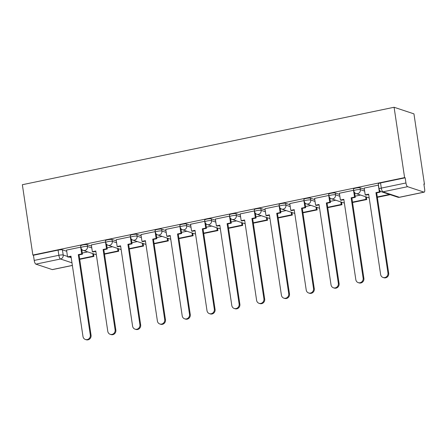 <?xml version="1.0" encoding="UTF-8"?>
<svg xmlns="http://www.w3.org/2000/svg" width="447" height="447" viewBox="0 0 447 447"><rect width="100%" height="100%" fill="white"/><g stroke="black" fill="none" stroke-linecap="round" stroke-linejoin="round"><path stroke-width="0.67" d="M91.523 246.101L87.226 244.671A3.42 0.581 171.5 0 0 82.891 244.95A3.42 0.581 171.5 0 0 80.667 245.839L80.941 247.677A3.42 0.581 -8.5 0 1 83.164 246.783A3.42 0.581 -8.5 0 1 87.5 246.504L91.797 247.934M116.326 240.933L112.029 239.503A3.42 0.581 171.5 0 0 107.693 239.782A3.42 0.581 171.5 0 0 105.47 240.67L105.743 242.509A3.42 0.581 -8.5 0 1 107.967 241.615A3.42 0.581 -8.5 0 1 112.303 241.341L116.606 242.766M141.135 235.765L136.832 234.334A3.42 0.581 171.5 0 0 132.496 234.614A3.42 0.581 171.5 0 0 130.273 235.508L130.546 237.34A3.42 0.581 -8.5 0 1 132.77 236.446A3.42 0.581 -8.5 0 1 137.106 236.172L141.408 237.597M165.938 230.596L161.641 229.171A3.42 0.581 171.5 0 0 157.299 229.445A3.42 0.581 171.5 0 0 155.075 230.339L155.349 232.172A3.42 0.581 -8.5 0 1 157.573 231.278A3.42 0.581 -8.5 0 1 161.915 231.004L166.211 232.434M190.74 225.428L186.444 224.003A3.42 0.581 171.5 0 0 182.102 224.277A3.42 0.581 171.5 0 0 179.878 225.171L180.152 227.003A3.42 0.581 -8.5 0 1 182.376 226.109A3.42 0.581 -8.5 0 1 186.717 225.836L191.014 227.266M215.543 220.265L211.247 218.834A3.42 0.581 171.5 0 0 206.905 219.108A3.42 0.581 171.5 0 0 204.681 220.002L204.955 221.835A3.42 0.581 -8.5 0 1 207.179 220.947A3.42 0.581 -8.5 0 1 211.52 220.667L215.817 222.098M240.346 215.096L236.05 213.666A3.42 0.581 171.5 0 0 231.714 213.94A3.42 0.581 171.5 0 0 229.484 214.834L229.758 216.666A3.42 0.581 -8.5 0 1 231.987 215.778A3.42 0.581 -8.5 0 1 236.323 215.499L240.62 216.929M265.149 209.928L260.852 208.498A3.42 0.581 171.5 0 0 256.517 208.777A3.42 0.581 171.5 0 0 254.287 209.665L254.561 211.498A3.42 0.581 -8.5 0 1 256.79 210.61A3.42 0.581 -8.5 0 1 261.126 210.33L265.423 211.761M289.952 204.76L285.655 203.329A3.42 0.581 171.5 0 0 281.319 203.608A3.42 0.581 171.5 0 0 279.096 204.497L279.369 206.33A3.42 0.581 -8.5 0 1 281.593 205.441A3.42 0.581 -8.5 0 1 285.929 205.162L290.226 206.592M314.755 199.591L310.458 198.161A3.42 0.581 171.5 0 0 306.122 198.44A3.42 0.581 171.5 0 0 303.899 199.328L304.172 201.161A3.42 0.581 -8.5 0 1 306.396 200.273A3.42 0.581 -8.5 0 1 310.732 199.993L315.029 201.424M339.564 194.423L335.261 192.992A3.42 0.581 171.5 0 0 330.925 193.272A3.42 0.581 171.5 0 0 328.701 194.16L328.975 195.993A3.42 0.581 -8.5 0 1 331.199 195.104A3.42 0.581 -8.5 0 1 335.535 194.825L339.837 196.255M364.366 189.254L360.064 187.824A3.42 0.581 171.5 0 0 355.728 188.103A3.42 0.581 171.5 0 0 353.504 188.992L353.778 190.83A3.42 0.581 -8.5 0 1 356.002 189.936A3.42 0.581 -8.5 0 1 360.343 189.657L364.64 191.087M423.924 184.326L424.454 184.214L413.944 113.868L394.086 107.263L404.596 177.61L32.86 255.058L22.35 184.717L394.086 107.263M72.364 265.457L52.455 269.602A3.42 1.073 -101.8 0 1 52.254 269.586L35.872 264.138A3.42 1.073 -101.8 0 1 34.212 260.422L33.441 255.254L58.088 250.119A3.42 0.581 -8.5 0 1 62.424 249.839L66.72 251.27M33.441 255.254L32.86 255.058M423.991 192.137L407.608 186.684L382.962 191.819L399.344 197.272L423.991 192.137A3.42 1.073 78.2 0 0 424.192 192.149A3.42 1.073 78.2 0 0 424.65 189.187L423.879 184.019L424.454 184.214M405.178 177.8L380.531 182.935A3.42 0.581 171.5 0 0 378.307 183.823L379.078 188.992A3.42 0.581 -8.5 0 1 381.302 188.103L405.949 182.968L405.178 177.8L404.596 177.61M405.949 182.968A3.42 1.073 78.2 0 0 407.608 186.684M378.497 185.097L364.188 188.081M353.694 190.266L339.385 193.244M328.891 195.434L314.582 198.412M304.089 200.602L289.779 203.581M279.286 205.765L264.976 208.749M254.477 210.934L240.173 213.917M229.674 216.102L215.365 219.086M204.871 221.271L190.562 224.254M180.068 226.439L165.759 229.423M155.265 231.607L140.956 234.591M130.463 236.776L116.153 239.76M105.66 241.944L91.35 244.928M80.857 247.113L66.547 250.091M360.55 195.054L355.13 196.183M335.747 200.222L330.327 201.351M310.944 205.391L305.524 206.52M286.136 210.559L280.722 211.688M261.333 215.728L255.919 216.856M236.53 220.891L231.11 222.019M211.727 226.059L206.307 227.188M186.924 231.228L181.504 232.356M162.121 236.396L156.701 237.525M137.318 241.564L131.899 242.693M112.515 246.733L107.096 247.862M87.713 251.901L82.293 253.03M387.94 272.972L388.694 273.223A3.934 3.677 108.4 0 1 383.8 277.721L383.045 277.47A3.934 3.677 -71.6 0 0 387.94 272.972L375.938 192.629L379.352 191.919L380.106 192.171L379.894 190.746M364.182 188.031L365.205 194.87L368.624 194.154L380.632 274.497A3.934 3.677 -71.6 0 0 383.045 277.47M365.205 194.87L365.953 195.115L368.68 194.551M378.335 185.086L379.352 191.919M377.352 197.323L390.214 194.668M377.296 196.954L389.46 194.423M388.694 273.223L376.687 192.88L380.106 192.171M376.687 192.88L375.938 192.629M363.137 278.14L363.892 278.392A3.934 3.677 108.4 0 1 358.991 282.89L358.243 282.638A3.934 3.677 -71.6 0 0 363.137 278.14L351.13 197.797L354.549 197.088L355.304 197.339L354.594 192.579M339.379 193.199L340.402 200.032L343.816 199.323L355.823 279.666A3.934 3.677 -71.6 0 0 358.243 282.638M340.402 200.032L341.15 200.284L343.877 199.72M353.527 190.254L354.549 197.088M352.549 202.491L366.747 199.558L366.367 196.987M352.493 202.122L365.998 199.312L366.747 199.558M365.612 196.736L365.998 199.312M363.892 278.392L351.884 198.049L355.304 197.339M351.884 198.049L351.13 197.797M338.334 283.309L339.089 283.56A3.934 3.677 108.4 0 1 334.188 288.052L333.44 287.807A3.934 3.677 -71.6 0 0 338.334 283.309L326.327 202.966L329.746 202.256L330.501 202.502L329.791 197.747M314.576 198.367L315.599 205.201L319.013 204.491L331.02 284.834A3.934 3.677 -71.6 0 0 333.44 287.807M315.599 205.201L316.347 205.452L319.074 204.888M328.724 195.423L329.746 202.256M327.746 207.659L341.944 204.726L341.558 202.156M327.69 207.291L341.195 204.475L341.944 204.726M340.81 201.904L341.195 204.475M339.089 283.56L327.081 203.217L330.501 202.502M327.081 203.217L326.327 202.966M313.531 288.477L314.286 288.728A3.934 3.677 108.4 0 1 309.385 293.221L308.631 292.975A3.934 3.677 -71.6 0 0 313.531 288.477L301.524 208.134L304.943 207.425L305.698 207.671L304.983 202.916M289.773 203.536L290.79 210.369L294.21 209.66L306.217 290.002A3.934 3.677 -71.6 0 0 308.631 292.975M290.79 210.369L291.545 210.621L294.271 210.051M303.921 200.586L304.943 207.425M302.943 212.828L317.141 209.894L316.755 207.324M302.887 212.459L316.387 209.643L317.141 209.894M316.007 207.073L316.387 209.643M314.286 288.728L302.278 208.386L305.698 207.671M302.278 208.386L301.524 208.134M288.728 293.645L289.483 293.897A3.934 3.677 108.4 0 1 284.583 298.389L283.828 298.138A3.934 3.677 -71.6 0 0 288.728 293.645L276.721 213.303L280.14 212.593L280.895 212.839L280.18 208.084M264.965 208.704L265.987 215.538L269.407 214.828L281.414 295.171A3.934 3.677 -71.6 0 0 283.828 298.138M265.987 215.538L266.742 215.789L269.468 215.219M279.118 205.754L280.14 212.593M278.14 217.996L292.338 215.063L291.952 212.493M278.084 217.628L291.584 214.811L292.338 215.063M291.204 212.241L291.584 214.811M289.483 293.897L277.475 213.554L280.895 212.839M277.475 213.554L276.721 213.303M263.926 298.814L264.68 299.065A3.934 3.677 108.4 0 1 259.78 303.558L259.025 303.306A3.934 3.677 -71.6 0 0 263.926 298.814L251.918 218.471L255.338 217.756L256.086 218.007L255.377 213.253M240.162 213.873L241.184 220.706L244.604 219.997L256.612 300.339A3.934 3.677 -71.6 0 0 259.025 303.306M241.184 220.706L241.939 220.958L244.665 220.388M254.315 210.923L255.338 217.756M253.332 223.165L267.535 220.231L267.15 217.661M253.281 222.796L266.781 219.98L267.535 220.231M266.395 217.41L266.781 219.98M264.68 299.065L252.672 218.723L256.086 218.007M252.672 218.723L251.918 218.471M239.123 303.982L239.871 304.234A3.934 3.677 108.4 0 1 234.977 308.726L234.222 308.475A3.934 3.677 -71.6 0 0 239.123 303.982L227.115 223.64L230.535 222.924L231.283 223.176L230.574 218.421M215.359 219.041L216.382 225.875L219.801 225.165L231.809 305.508A3.934 3.677 -71.6 0 0 234.222 308.475M216.382 225.875L217.136 226.126L219.857 225.556M229.512 216.091L230.535 222.924M228.529 228.333L242.732 225.4L242.347 222.829M228.473 227.964L241.978 225.148L242.732 225.4M241.592 222.578L241.978 225.148M239.871 304.234L227.869 223.891L231.283 223.176M227.869 223.891L227.115 223.64M214.32 309.151L215.068 309.402A3.934 3.677 108.4 0 1 210.174 313.895L209.419 313.643A3.934 3.677 -71.6 0 0 214.32 309.151L202.312 228.808L205.732 228.093L206.48 228.344L205.771 223.589M190.556 224.21L191.579 231.043L194.998 230.328L207.006 310.676A3.934 3.677 -71.6 0 0 209.419 313.643M191.579 231.043L192.333 231.295L195.054 230.725M204.709 221.259L205.732 228.093M203.726 233.502L217.929 230.568L217.544 227.992M203.67 233.133L217.175 230.317L217.929 230.568M216.789 227.746L217.175 230.317M215.068 309.402L203.061 229.054L206.48 228.344M203.061 229.054L202.312 228.808M189.517 314.319L190.266 314.565A3.934 3.677 108.4 0 1 185.371 319.063L184.617 318.812A3.934 3.677 -71.6 0 0 189.517 314.319L177.509 233.977L180.923 233.261L181.678 233.513L180.968 228.758M165.753 229.378L166.776 236.212L170.195 235.496L182.203 315.839A3.934 3.677 -71.6 0 0 184.617 318.812M166.776 236.212L167.53 236.463L170.251 235.893M179.906 226.428L180.923 233.261M178.923 238.664L193.126 235.737L192.741 233.161M178.867 238.296L192.372 235.485L193.126 235.737M191.987 232.915L192.372 235.485M190.266 314.565L178.258 234.222L181.678 233.513M178.258 234.222L177.509 233.977M164.708 319.488L165.463 319.734A3.934 3.677 108.4 0 1 160.562 324.231L159.814 323.98A3.934 3.677 -71.6 0 0 164.708 319.488L152.701 239.145L156.12 238.43L156.875 238.681L156.165 233.926M140.95 234.546L141.973 241.38L145.387 240.665L157.394 321.007A3.934 3.677 -71.6 0 0 159.814 323.98M141.973 241.38L142.722 241.631L145.448 241.062M155.098 231.596L156.12 238.43M154.12 243.833L168.318 240.905L167.938 238.329M154.064 243.464L167.569 240.654L168.318 240.905M167.184 238.078L167.569 240.654M165.463 319.734L153.455 239.391L156.875 238.681M153.455 239.391L152.701 239.145M139.905 324.651L140.66 324.902A3.934 3.677 108.4 0 1 135.759 329.4L135.011 329.148A3.934 3.677 -71.6 0 0 139.905 324.651L127.898 244.308L131.317 243.598L132.072 243.85L131.362 239.089M116.147 239.715L117.17 246.548L120.584 245.833L132.591 326.176A3.934 3.677 -71.6 0 0 135.011 329.148M117.17 246.548L117.919 246.794L120.645 246.23M130.295 236.765L131.317 243.598M129.317 249.001L143.515 246.073L143.135 243.498M129.261 248.633L142.766 245.822L143.515 246.073M142.381 243.246L142.766 245.822M140.66 324.902L128.652 244.559L132.072 243.85M128.652 244.559L127.898 244.308M115.102 329.819L115.857 330.07A3.934 3.677 108.4 0 1 110.957 334.568L110.208 334.317A3.934 3.677 -71.6 0 0 115.102 329.819L103.095 249.476L106.515 248.767L107.269 249.018L106.559 244.258M91.344 244.878L92.361 251.717L95.781 251.002L107.788 331.344A3.934 3.677 -71.6 0 0 110.208 334.317M92.361 251.717L93.116 251.963L95.842 251.398M105.492 241.933L106.515 248.767M104.514 254.17L118.712 251.236L118.326 248.666M104.458 253.801L117.963 250.99L118.712 251.236M117.578 248.415L117.963 250.99M115.857 330.07L103.849 249.728L107.269 249.018M103.849 249.728L103.095 249.476M90.3 334.987L91.054 335.239A3.934 3.677 108.4 0 1 86.154 339.737L85.399 339.485A3.934 3.677 -71.6 0 0 90.3 334.987L78.292 254.645L81.712 253.935L82.466 254.187L81.751 249.426M66.542 250.046L67.558 256.88L70.978 256.17L82.986 336.513A3.934 3.677 -71.6 0 0 85.399 339.485M67.558 256.88L68.313 257.131L71.039 256.567M80.689 247.102L81.712 253.935M79.711 259.338L93.909 256.405L93.524 253.835M79.655 258.969L93.155 256.159L93.909 256.405M92.775 253.583L93.155 256.159M91.054 335.239L79.046 254.896L82.466 254.187M79.046 254.896L78.292 254.645M87.226 244.671L87.5 246.504A3.42 3.196 108.4 0 1 84.818 250.504A3.42 3.196 -71.6 0 1 83.243 250.415L96.345 254.773M112.029 239.503L112.303 241.341A3.42 3.196 108.4 0 1 109.621 245.336A3.42 3.196 -71.6 0 1 108.045 245.247L121.148 249.605M136.832 234.334L137.106 236.172A3.42 3.196 108.4 0 1 134.43 240.168A3.42 3.196 -71.6 0 1 132.848 240.078L145.951 244.436M161.641 229.171L161.915 231.004A3.42 3.196 108.4 0 1 159.233 234.999A3.42 3.196 -71.6 0 1 157.651 234.91L170.754 239.268M186.444 224.003L186.717 225.836A3.42 3.196 108.4 0 1 184.035 229.831A3.42 3.196 -71.6 0 1 182.454 229.741L195.562 234.099M211.247 218.834L211.52 220.667A3.42 3.196 108.4 0 1 208.838 224.662A3.42 3.196 -71.6 0 1 207.263 224.573L220.365 228.931M236.05 213.666L236.323 215.499A3.42 3.196 108.4 0 1 233.641 219.494A3.42 3.196 -71.6 0 1 232.066 219.404L245.168 223.763M260.852 208.498L261.126 210.33A3.42 3.196 108.4 0 1 258.444 214.325A3.42 3.196 -71.6 0 1 256.869 214.242L269.971 218.6M285.655 203.329L285.929 205.162A3.42 3.196 108.4 0 1 283.247 209.157A3.42 3.196 -71.6 0 1 281.671 209.073L294.774 213.431M310.458 198.161L310.732 199.993A3.42 3.196 108.4 0 1 308.05 203.988A3.42 3.196 -71.6 0 1 306.474 203.905L319.577 208.263M335.261 192.992L335.535 194.825A3.42 3.196 108.4 0 1 332.853 198.826A3.42 3.196 -71.6 0 1 331.277 198.736L344.38 203.094M360.064 187.824L360.343 189.657A3.42 3.196 108.4 0 1 357.661 193.657A3.42 3.196 -71.6 0 1 356.08 193.568L369.183 197.926M62.424 249.839L63.195 255.008L67.491 256.438M69.095 256.969L71.202 257.673M71.973 262.814L60.513 259.003L35.872 264.138M52.254 269.586L72.358 265.401M380.531 182.935L381.302 188.103A3.42 1.073 -101.8 0 0 382.962 191.819A3.42 3.196 108.4 0 1 381.386 191.735L397.769 197.183A3.42 3.42 0 0 0 399.545 197.283L424.192 192.149M58.088 250.119L58.859 255.287A3.42 0.581 -8.5 0 1 63.195 255.008A3.42 3.196 -71.6 0 1 60.513 259.003A3.42 1.073 -101.8 0 1 58.859 255.287L34.212 260.422M399.545 197.283A3.42 1.073 78.2 0 1 399.344 197.272A3.42 3.196 108.4 0 1 397.769 197.183M353.778 190.83A3.42 3.42 0 0 0 356.08 193.568M328.975 195.993A3.42 3.42 0 0 0 331.277 198.736M304.172 201.161A3.42 3.42 0 0 0 306.474 203.905M279.369 206.33A3.42 3.42 0 0 0 281.671 209.073M254.561 211.498A3.42 3.42 0 0 0 256.869 214.242M229.758 216.666A3.42 3.42 0 0 0 232.066 219.404M204.955 221.835A3.42 3.42 0 0 0 207.263 224.573M180.152 227.003A3.42 3.42 0 0 0 182.454 229.741M155.349 232.172A3.42 3.42 0 0 0 157.651 234.91M130.546 237.34A3.42 3.42 0 0 0 132.848 240.078M105.743 242.509A3.42 3.42 0 0 0 108.045 245.247M80.941 247.677A3.42 3.42 0 0 0 83.243 250.415M379.078 188.992A3.42 3.42 0 0 0 381.386 191.735"/></g></svg>
